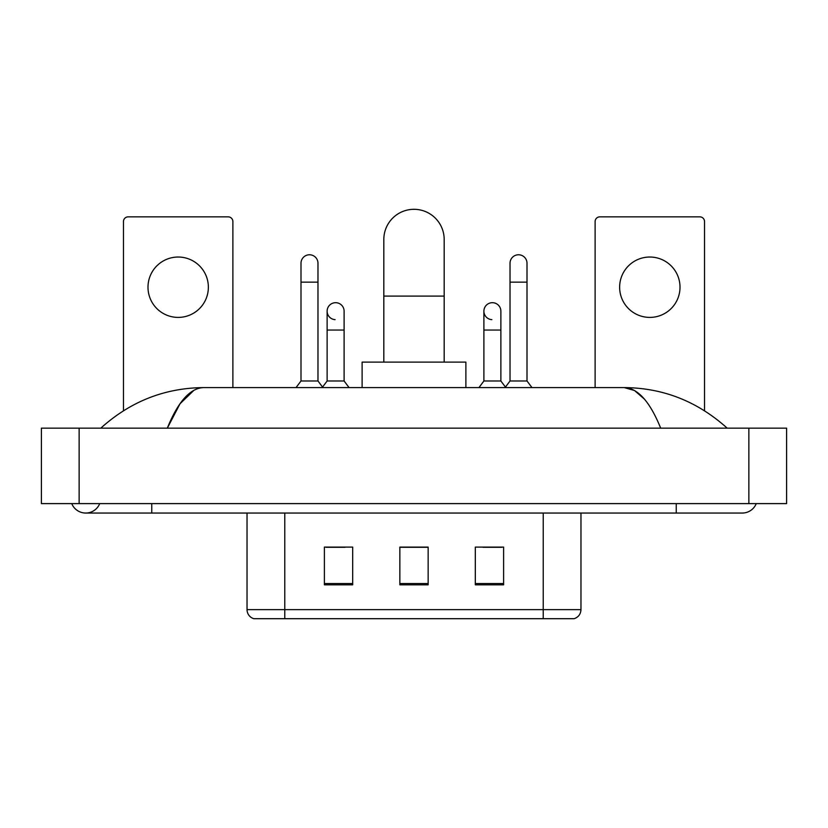 <?xml version="1.0" encoding="UTF-8"?>
<svg xmlns="http://www.w3.org/2000/svg" width="828" height="828" viewBox="0 0 828 828"><rect width="100%" height="100%" fill="white"/><g stroke="black" fill="none" stroke-linecap="round" stroke-linejoin="round"><path stroke-width="1.24" d="M247.034 609.636L284.77 609.636L284.77 618.692L543.23 618.692L543.23 609.636L580.966 609.636C580.697 614.159 578.441 617.181 574.166 618.692L253.834 618.692A9.429 9.429 0 0 1 247.034 609.636L247.034 513.049M503.61 584.827L503.61 547.101L475.313 547.101L475.313 584.827L503.61 584.827M352.687 584.827L352.687 547.101L324.39 547.101L324.39 584.827L352.687 584.827M428.148 584.827L428.148 547.101L399.852 547.101L399.852 584.827L428.148 584.827M326.18 547.287L345.048 547.287M482.952 547.287L501.82 547.287M428.148 547.287L399.852 547.287M71.746 503.61A15.09 15.09 0 0 0 99.722 503.61A15.09 15.09 0 0 1 71.746 503.61A15.09 15.09 0 0 0 85.739 513.049A15.09 15.09 0 0 1 71.746 503.61M756.254 503.61A15.09 15.09 0 0 1 742.261 513.049A15.09 15.09 0 0 0 756.254 503.61A15.09 15.09 0 0 1 742.261 513.049A15.09 15.09 0 0 0 756.254 503.61M660.682 428.148C649.866 401.508 637.715 387.99 624.229 387.587L203.771 387.587C190.285 387.99 178.134 401.508 167.318 428.148L180.018 403.764L193.98 390.247M79.136 428.148L786.6 428.148L786.6 503.61L41.4 503.61L41.4 428.148L79.136 428.148L79.136 503.61M723.962 425.24L727.17 428.148C697.486 401.414 663.166 387.887 624.229 387.587L634.507 390.516L644.36 399.065M104.038 425.24L100.83 428.148C130.379 401.466 164.689 387.949 203.771 387.587M178.175 257.032A30.181 30.181 0 0 0 147.995 287.223A30.181 30.181 0 0 0 178.175 317.403A30.181 30.181 0 0 0 208.366 287.223A30.181 30.181 0 0 0 178.175 257.032M232.885 387.587L232.885 221.573A4.72 4.72 0 0 0 228.176 216.853L128.185 216.853A4.72 4.72 0 0 0 123.465 221.573L123.465 410.729M383.819 362.115L383.819 239.489A30.181 30.181 0 0 1 414 209.308A30.181 30.181 0 0 1 444.181 239.489A30.181 30.181 0 0 0 414 209.308M444.181 362.115L444.181 239.489M465.885 387.587L465.885 362.115L362.115 362.115L362.115 387.587M300.999 282.131L317.973 282.131L317.973 380.983L300.999 380.983L300.999 263.263A8.487 8.487 0 0 1 310.014 254.786A8.487 8.487 0 0 1 317.973 263.263A8.487 8.487 0 0 0 310.014 254.786M300.999 380.983L296.041 387.587M317.973 380.983L322.93 387.587M510.027 282.131L527.001 282.131L527.001 380.983L510.027 380.983L510.027 263.263A8.487 8.487 0 0 1 519.053 254.786A8.487 8.487 0 0 1 527.001 263.263A8.487 8.487 0 0 0 519.053 254.786M510.027 380.983L505.07 387.587M527.001 380.983L531.959 387.587M335.081 319.649A8.487 8.487 0 0 1 327.122 311.183A8.487 8.487 0 0 1 336.147 302.706A8.487 8.487 0 0 1 344.106 311.183L344.106 330.051L327.122 330.051L327.122 311.183M344.106 330.051L344.106 380.983L327.122 380.983L327.122 330.051M327.122 380.983L322.547 387.08M344.106 380.983L349.054 387.587M491.853 319.649A8.487 8.487 0 0 1 483.894 311.183A8.487 8.487 0 0 1 492.919 302.706A8.487 8.487 0 0 1 500.878 311.183L500.878 330.051L483.894 330.051L483.894 311.183M500.878 330.051L500.878 380.983L483.894 380.983L483.894 330.051M483.894 380.983L478.946 387.587M500.878 380.983L505.453 387.08M649.825 257.032A30.181 30.181 0 0 0 619.634 287.223A30.181 30.181 0 0 0 649.825 317.403A30.181 30.181 0 0 0 680.005 287.223A30.181 30.181 0 0 0 649.825 257.032M704.535 410.729L704.535 221.573A4.72 4.72 0 0 0 699.815 216.853L599.824 216.853A4.72 4.72 0 0 0 595.115 221.573L595.115 387.587M284.77 513.049L284.77 609.636L543.23 609.636L543.23 513.049M428.148 583.523L399.852 583.523M352.687 583.523L324.39 583.523M503.61 583.523L475.313 583.523M676.238 503.61L676.238 513.049L742.261 513.049M151.762 503.61L151.762 513.049L676.238 513.049M748.864 428.148L748.864 503.61M383.819 296.093L444.181 296.093M580.966 609.636L580.966 513.049M151.762 513.049L85.739 513.049M317.973 282.131L317.973 263.263M527.001 282.131L527.001 263.263"/></g></svg>
